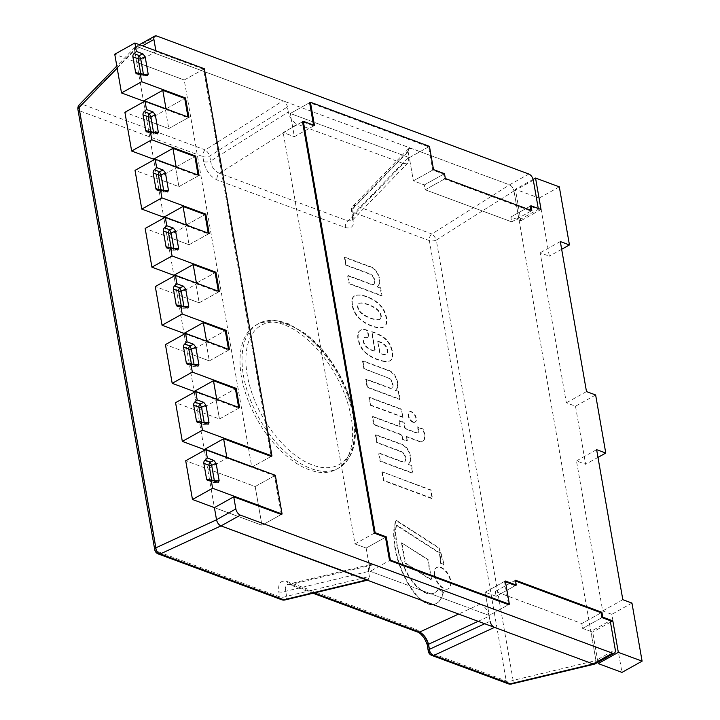 <?xml version="1.0" encoding="UTF-8"?>
<svg xmlns="http://www.w3.org/2000/svg" width="720" height="720" viewBox="0 0 720 720"><rect width="100%" height="100%" fill="white"/><g stroke="black" fill="none" stroke-linecap="round" stroke-linejoin="round"><path stroke-width="0.54" stroke-dasharray="3.6 2.7" d="M351.18 417.483A82.584 45.099 60.8 0 0 311.553 343.233A82.584 45.099 60.8 0 0 256.095 325.017A82.584 45.099 60.8 0 0 256.932 419.103A82.584 45.099 60.8 0 0 336.546 469.26A82.584 45.099 60.8 0 0 351.18 417.483M281.772 599.76A5.508 3.888 110.4 0 1 279.657 596.844A5.508 2.484 170.1 0 0 286.587 596.322A5.508 2.682 -103.5 0 1 284.967 599.958M314.262 592.947L291.24 584.406L288.18 584.19C285.633 585 284.814 587.358 285.705 591.264L286.587 596.322L369.396 576.504L368.028 580.077M369.396 576.504L368.514 571.446L285.705 591.264A5.508 2.484 -9.9 0 1 278.775 591.786C277.884 583.317 280.656 579.888 287.082 581.499L415.503 629.136A5.508 3.888 -69.6 0 0 417.618 632.052M368.514 571.446C367.938 567.459 368.847 565.083 371.241 564.309L374.049 564.588L291.24 584.406A5.508 3.888 110.4 0 1 289.197 584.406A5.508 3.888 110.4 0 1 287.082 581.499M374.049 564.588L480.321 604.008L458.595 614.052M427.41 646.146A5.508 2.484 170.1 0 0 428.805 647.442L429.687 652.509A5.508 3.888 -69.6 0 0 431.577 655.326M428.292 651.204A5.508 2.484 170.1 0 0 429.687 652.509L506.205 680.895A5.508 2.484 170.1 0 0 513.135 680.373A5.508 2.682 -103.5 0 1 511.515 684M478.161 621.315L489.195 616.212C487.764 610.263 484.803 606.195 480.321 604.008M489.195 616.212L490.077 621.279L484.722 623.745M508.32 683.811A5.508 3.888 110.4 0 1 506.205 680.895L429.363 240.597A5.508 3.888 110.4 0 1 431.865 233.973A5.508 1.827 -122.3 0 1 436.293 240.084A5.508 2.484 -9.9 0 1 429.363 240.597L352.845 212.211L353.727 217.269C354.618 225.747 351.855 229.176 345.42 227.565L216.999 179.919C210.276 176.652 205.839 170.55 203.697 161.613A5.508 2.484 170.1 0 0 210.627 161.091C211.653 167.31 214.605 171.378 219.492 173.295A5.508 3.888 -69.6 0 0 216.999 179.919M345.42 227.565A5.508 3.888 -69.6 0 1 347.922 220.941L403.461 163.593L297.18 124.164L219.492 173.295L347.922 220.941L352.125 220.509L353.457 214.083L352.575 209.016A5.508 2.484 170.1 0 0 351.45 210.915A5.508 2.484 170.1 0 0 352.845 212.211A5.508 3.888 -69.6 0 1 355.347 205.587L431.865 233.973L509.553 184.851C511.794 185.94 513.27 187.974 513.99 190.953L595.944 660.555L595.305 663.741M410.886 148.239L408.681 148.563L408.114 151.677L352.575 209.016A5.508 3.159 -135.9 0 1 352.917 206.136A5.508 3.159 -135.9 0 1 355.347 205.587L410.886 148.239L509.553 184.851M288.315 111.96L287.433 106.902L209.745 156.033A5.508 2.484 -9.9 0 1 202.815 156.555A5.508 3.888 110.4 0 1 205.308 149.931A5.508 1.827 -122.3 0 1 209.745 156.033L210.627 161.091L288.315 111.96C289.746 117.918 292.707 121.986 297.18 124.164M79.38 104.661A5.508 3.159 -135.9 0 1 81.801 104.112A5.508 3.888 -69.6 0 0 79.299 110.736A5.508 2.484 -9.9 0 1 77.904 109.431M403.461 163.593L407.871 162.954L408.996 156.735L353.457 214.083A5.508 2.484 170.1 0 0 352.332 215.964A5.508 2.484 170.1 0 0 352.332 215.973A5.508 2.484 170.1 0 0 353.727 217.269M143.451 101.088L165.393 109.224L184.734 98.442L165.393 109.224L143.451 101.088L134.568 50.193L135.135 47.079L137.34 46.764L283.005 100.8C285.246 101.889 286.722 103.923 287.433 106.902M408.114 151.677L408.996 156.735M154.746 549.729A5.508 2.484 170.1 0 0 156.15 551.025A5.508 3.888 -69.6 0 0 158.031 553.842M281.277 514.476L261.945 525.258L214.407 507.627L204.408 450.333L207.648 468.909L226.98 458.118L274.527 475.758L281.277 514.476L261.945 525.258L255.186 486.54L207.648 468.909M271.143 456.399L251.811 467.181L184.239 80.001L136.692 62.37L156.033 51.579L203.571 69.219L271.143 456.399L251.811 467.181L204.273 449.55L194.274 392.256L197.514 410.832L216.846 400.041L238.788 408.186L238.653 407.385M194.13 391.473L216.072 399.609L235.413 388.827L216.072 399.609L194.13 391.473L184.131 334.179L187.38 352.755L206.712 341.964L228.654 350.109L209.322 360.891L187.38 352.755M183.996 333.396L205.938 341.532L225.27 330.75L205.938 341.532L183.996 333.396L173.997 276.102L177.237 294.678L196.578 283.887L218.52 292.032L218.376 291.231M173.862 275.319L195.804 283.455L215.136 272.673L195.804 283.455L173.862 275.319L163.863 218.025L167.103 236.601L186.435 225.81L208.377 233.955L208.242 233.154M163.728 217.242L185.67 225.378L205.002 214.596L185.67 225.378L163.728 217.242L153.729 159.948L156.969 178.524L176.301 167.733L198.243 175.878L198.108 175.077M153.594 159.165L175.536 167.301L194.868 156.519L175.536 167.301L153.594 159.165L143.595 101.871L146.835 120.447L166.167 109.656L188.109 117.801L168.777 128.583L146.835 120.447M228.654 350.109L228.51 349.308M229.455 349.659L209.322 360.891L205.938 341.532L209.322 360.891L165.438 344.61M206.568 341.172L206.712 341.964M188.109 117.801L187.965 117M188.91 117.351L168.777 128.583L165.393 109.224L168.777 128.583L124.893 112.302M166.023 108.864L166.167 109.656M176.166 166.941L176.301 167.733M198.243 175.878L178.911 186.66L175.536 167.301L178.911 186.66L156.969 178.524M208.377 233.955L189.045 244.737L167.103 236.601M209.187 233.505L189.045 244.737L185.67 225.378L189.045 244.737L145.161 228.456M186.3 225.018L186.435 225.81M216.711 399.249L216.846 400.041M238.788 408.186L219.456 418.968L216.072 399.609L219.456 418.968L197.514 410.832M218.52 292.032L199.179 302.814L177.237 294.678M219.321 291.582L199.179 302.814L195.804 283.455L199.179 302.814L155.295 286.533M196.434 283.095L196.578 283.887M156.735 36L137.394 46.782A5.508 3.006 60.8 0 0 135.558 46.818A5.508 3.006 60.8 0 0 134.586 50.265L142.542 45.828M137.394 46.782L509.499 184.824L528.831 174.042M533.331 180.234L513.999 191.025A5.508 3.006 60.8 0 0 509.499 184.824M594.954 663.93A5.508 3.006 60.8 0 0 595.935 660.483L615.267 649.692M531.018 211.068L511.686 221.85L510.84 217.008L530.172 206.226L538.398 209.277L519.066 220.059L510.84 217.008L511.686 221.85L425.196 189.765L424.35 184.923L413.379 180.855L409.329 157.626L290.286 113.463L309.627 102.681L428.661 146.835L432.711 170.073L443.682 174.141L444.528 178.983L531.018 211.068L530.874 210.267M513.999 191.025L519.066 220.059M538.398 209.277L538.263 208.476M515.583 581.031L514.638 580.68L495.306 591.462L581.787 623.547L601.128 612.765L581.787 623.547L582.633 628.389L601.974 617.607L582.633 628.389L590.868 631.44L610.2 620.658M590.868 631.44L595.935 660.483M514.638 580.68L515.484 585.522L496.152 596.304L495.306 591.462L496.152 596.304L485.181 592.236L496.152 596.304L515.484 585.522M505.458 581.796L504.513 581.445L485.181 592.236L489.231 615.465L485.181 592.236L505.314 580.995M504.513 581.445L508.563 604.683L489.231 615.465L370.197 571.302L489.231 615.465L508.563 604.683M366.138 548.073L385.479 537.291L366.138 548.073L370.197 571.302L389.529 560.52L370.197 571.302L366.138 548.073L354.987 543.933L366.138 548.073M374.319 533.151L354.987 543.933L283.194 132.552L354.987 543.933L374.319 533.151M302.526 121.77L283.194 132.552L294.345 136.692L283.194 132.552L302.526 121.77L313.677 125.91L313.542 125.109M444.528 178.983L425.196 189.765L511.686 221.85L531.819 210.618M443.682 174.141L424.35 184.923L425.196 189.765L445.338 178.533M432.711 170.073L413.379 180.855L424.35 184.923L444.492 173.691M428.661 146.835L409.329 157.626L413.379 180.855L433.521 169.623M313.677 125.91L294.345 136.692L290.286 113.463L294.345 136.692L314.487 125.46M274.527 475.758L255.186 486.54L185.706 460.764M226.845 457.326L226.98 458.118M155.889 50.778L156.033 51.579M136.692 62.37L134.586 50.265M203.571 69.219L184.239 80.001L114.75 54.225M212.904 482.346A2.754 1.944 -69.6 0 0 213.732 482.364A2.754 0.585 87.8 0 0 213.912 482.499A2.754 0.585 87.8 0 0 214.371 480.987M214.227 480.933A2.754 1.242 -9.9 0 1 211.797 480.87A2.754 1.944 -69.6 0 0 212.85 482.328L207.612 480.384M275.328 475.308L255.186 486.54L261.945 525.258L214.407 507.627M202.77 424.269A2.754 1.944 -69.6 0 0 203.589 424.287A2.754 0.585 87.8 0 0 203.778 424.422A2.754 0.585 87.8 0 0 204.237 422.91M204.093 422.856A2.754 1.242 -9.9 0 1 201.654 422.793A2.754 1.944 -69.6 0 0 202.716 424.251L197.478 422.307M192.627 366.192A2.754 1.944 -69.6 0 0 193.455 366.21A2.754 0.585 87.8 0 0 193.644 366.345A2.754 0.585 87.8 0 0 194.103 364.833M193.959 364.779A2.754 1.242 -9.9 0 1 191.52 364.716A2.754 1.944 -69.6 0 0 192.582 366.174L187.344 364.23M182.493 308.115A2.754 1.944 -69.6 0 0 183.321 308.133A2.754 0.585 87.8 0 0 183.51 308.268A2.754 0.585 87.8 0 0 183.969 306.756M183.816 306.702A2.754 1.242 -9.9 0 1 181.386 306.639A2.754 1.944 -69.6 0 0 182.439 308.097L177.201 306.153M172.359 250.038A2.754 1.944 -69.6 0 0 173.187 250.056A2.754 0.585 87.8 0 0 173.367 250.191A2.754 0.585 87.8 0 0 173.826 248.679M173.682 248.625A2.754 1.242 -9.9 0 1 171.252 248.562A2.754 1.944 -69.6 0 0 172.305 250.02L167.067 248.076M162.225 191.961A2.754 1.944 -69.6 0 0 163.044 191.979A2.754 0.585 87.8 0 0 163.233 192.114A2.754 0.585 87.8 0 0 163.692 190.602M163.548 190.548A2.754 1.242 -9.9 0 1 161.109 190.485A2.754 1.944 -69.6 0 0 162.171 191.943L156.933 189.999M152.082 133.884A2.754 1.944 -69.6 0 0 152.91 133.902A2.754 0.585 87.8 0 0 153.099 134.037A2.754 0.585 87.8 0 0 153.558 132.525M153.414 132.471A2.754 1.242 -9.9 0 1 150.975 132.408A2.754 1.944 -69.6 0 0 152.037 133.866L146.799 131.922M141.948 75.807A2.754 1.944 -69.6 0 0 142.776 75.825A2.754 0.585 87.8 0 0 142.965 75.96A2.754 0.585 87.8 0 0 143.424 74.448M143.271 74.394A2.754 1.242 -9.9 0 1 140.841 74.331A2.754 1.944 -69.6 0 0 141.894 75.789L136.665 73.845M204.381 68.769L184.239 80.001L251.811 467.181L204.273 449.55M239.598 407.736L219.456 418.968L175.572 402.687M199.053 175.428L178.911 186.66L135.027 170.379M429.462 146.385L409.329 157.626L290.286 113.463L309.627 102.681M530.172 206.226L510.84 217.008L520.893 220.743L515.403 189.279L539.172 198.099L549.315 256.176L540.171 252.783L566.352 402.813L575.496 406.206L585.63 464.283L576.486 460.89L602.676 610.929L611.82 614.322L621.954 672.399M597.951 662.256L592.695 632.115L582.633 628.389L581.787 623.547L495.306 591.462L515.439 580.23M610.47 622.206L592.695 632.115M631.953 603.081L611.82 614.322M622.818 599.697L602.676 610.929M596.628 449.658L576.486 460.89M597.978 457.398L585.63 464.283M595.638 394.974L575.496 406.206M586.494 391.581L566.352 402.813M560.313 241.551L540.171 252.783M561.663 249.291L549.315 256.176M559.314 186.867L539.172 198.099M533.133 179.388L515.403 189.279M541.035 209.502L520.893 220.743M377.109 286.848A12.483 6.822 60.8 0 0 379.314 280.944A12.582 6.876 60.8 0 0 378.054 275.103A8.595 4.698 60.8 0 0 374.229 269.487A8.766 4.788 60.8 0 0 370.665 267.147L344.421 257.409L345.789 265.248L368.829 273.798A10.557 5.76 -119.2 0 1 372.474 276.165A6.669 3.645 -119.2 0 1 374.454 283.086A5.688 3.105 -119.2 0 1 373.455 284.553A5.688 3.105 -119.2 0 1 371.475 284.553L347.616 275.706L349.02 283.761L381.6 295.848L380.232 288.009L377.109 286.848L380.637 287.784L382.005 295.623L349.425 283.536L348.021 275.481L371.88 284.328A5.688 3.105 60.8 0 0 373.86 284.328A5.688 3.105 60.8 0 0 374.85 282.861A6.669 3.645 60.8 0 0 372.879 275.94A10.557 5.76 60.8 0 0 369.234 273.573L346.194 265.023L344.826 257.184L371.07 266.922A8.766 4.788 -119.2 0 1 374.634 269.262A8.595 4.698 -119.2 0 1 378.459 274.878A12.582 6.876 -119.2 0 1 379.71 280.719A12.483 6.822 -119.2 0 1 377.514 286.623M408.078 464.301A12.483 6.822 60.8 0 0 410.283 458.397A12.582 6.876 60.8 0 0 409.023 452.556A8.595 4.698 60.8 0 0 405.198 446.94A8.766 4.788 60.8 0 0 401.634 444.6L375.39 434.862L376.758 442.701L399.798 451.251A10.557 5.76 -119.2 0 1 403.443 453.618A6.669 3.645 -119.2 0 1 405.423 460.539A5.688 3.105 -119.2 0 1 404.424 462.006A5.688 3.105 -119.2 0 1 402.444 462.006L378.585 453.159L379.989 461.214L412.569 473.301L411.201 465.462L408.078 464.301L411.606 465.237L412.974 473.076L380.394 460.989L378.99 452.934L402.849 461.781A5.688 3.105 60.8 0 0 404.829 461.781A5.688 3.105 60.8 0 0 405.828 460.314A6.669 3.645 60.8 0 0 403.848 453.393A10.557 5.76 60.8 0 0 400.203 451.026L377.163 442.476L375.795 434.637L402.039 444.375A8.766 4.788 -119.2 0 1 405.603 446.715A8.595 4.698 -119.2 0 1 409.428 452.331A12.582 6.876 -119.2 0 1 410.679 458.172A12.483 6.822 -119.2 0 1 408.483 464.076M412.947 422.253A5.868 3.204 60.8 0 0 414.9 422.217A5.868 3.204 60.8 0 0 414.846 415.539A5.868 3.204 60.8 0 0 409.194 411.975A5.868 3.204 60.8 0 0 408.564 417.159A5.868 3.204 60.8 0 0 412.947 422.253M413.352 422.028A5.868 3.204 -119.2 0 1 408.969 416.934A5.868 3.204 -119.2 0 1 409.59 411.75A5.868 3.204 -119.2 0 1 415.251 415.314A5.868 3.204 -119.2 0 1 415.305 421.992A5.868 3.204 -119.2 0 1 413.352 422.028M386.91 377.424A10.557 5.76 -119.2 0 1 390.555 379.791A6.669 3.645 -119.2 0 1 392.535 386.712A5.688 3.105 -119.2 0 1 391.545 388.179A5.688 3.105 -119.2 0 1 389.565 388.179L365.697 379.332L367.11 387.387L399.69 399.474L398.322 391.635L395.19 390.474A12.483 6.822 60.8 0 0 397.395 384.57A12.582 6.876 60.8 0 0 396.144 378.729A8.595 4.698 60.8 0 0 392.319 373.113A8.766 4.788 60.8 0 0 388.755 370.773L362.511 361.035L363.879 368.874L386.91 377.424L364.275 368.649L362.907 360.81L389.151 370.548A8.766 4.788 -119.2 0 1 392.724 372.888A8.595 4.698 -119.2 0 1 396.54 378.504A12.582 6.876 -119.2 0 1 397.8 384.345A12.483 6.822 -119.2 0 1 395.595 390.249L398.727 391.41L400.095 399.249L367.506 387.162L366.102 379.107L389.961 387.954A5.688 3.105 60.8 0 0 391.941 387.954A5.688 3.105 60.8 0 0 392.94 386.487A6.669 3.645 60.8 0 0 390.96 379.566A10.557 5.76 60.8 0 0 387.315 377.199M381.888 472.104L383.373 480.6L432.081 498.663L430.596 490.176L382.293 471.879L431.001 489.951L432.486 498.438L383.778 480.375L382.293 471.879M406.188 436.716L418.59 441.315A11.7 6.39 60.8 0 0 422.55 441.27A11.7 6.39 60.8 0 0 423.216 440.793A10.944 5.976 60.8 0 0 424.251 439.056A11.439 6.246 60.8 0 0 424.341 434.448A16.281 8.892 60.8 0 0 422.568 429.147L417.132 427.131A7.938 4.338 -119.2 0 1 418.239 430.497A3.798 2.07 -119.2 0 1 417.582 432.963A3.798 2.07 -119.2 0 1 417.402 433.044A4.986 2.727 -119.2 0 1 416.133 432.873L404.784 428.661L403.713 422.559L399.114 420.849L400.176 426.951L372.195 416.565L373.608 424.629L401.58 435.006L402.336 439.362L406.944 441.072L406.593 436.491L407.349 440.847L402.741 439.137L401.985 434.781L374.004 424.404L372.6 416.349L400.581 426.726L399.51 420.624L404.118 422.334L405.18 428.436L416.538 432.648A4.986 2.727 60.8 0 0 417.798 432.819A3.798 2.07 60.8 0 0 417.987 432.738A3.798 2.07 60.8 0 0 418.644 430.272A7.938 4.338 60.8 0 0 417.537 426.906L422.964 428.922A16.281 8.892 -119.2 0 1 424.746 434.223A11.439 6.246 -119.2 0 1 424.656 438.831A10.944 5.976 -119.2 0 1 423.612 440.568A11.7 6.39 -119.2 0 1 422.955 441.045A11.7 6.39 -119.2 0 1 418.995 441.09L406.593 436.491M403.209 417.105L370.629 405.018L369.261 397.179L401.841 409.266L402.804 417.33L401.436 409.491L368.856 397.404L370.629 405.018M370.224 405.243L402.804 417.33M382.653 361.179A31.671 17.298 60.8 0 0 389.673 360.999A13.806 7.542 60.8 0 0 389.79 360.936A13.806 7.542 60.8 0 0 392.463 355.446A16.866 9.207 60.8 0 0 390.915 347.742A13.824 7.551 60.8 0 0 387.594 341.622A17.352 9.477 60.8 0 0 382.284 336.807A57.33 31.311 60.8 0 0 374.526 332.91L371.565 331.803L375.021 351.621A123.633 67.518 -119.2 0 1 369.882 349.515A16.263 8.883 -119.2 0 1 366.48 347.139A6.327 3.456 -119.2 0 1 363.933 343.638A5.769 3.15 -119.2 0 1 363.582 338.391A3.897 2.124 -119.2 0 1 364.14 337.752A3.897 2.124 -119.2 0 1 364.158 337.734A13.914 7.596 -119.2 0 1 368.613 338.013L367.362 330.66L365.913 330.12A18.117 9.891 60.8 0 0 360.315 330.381A18.117 9.891 60.8 0 0 359.289 331.119L358.74 331.767A14.346 7.839 60.8 0 0 357.921 333.873A15.606 8.523 60.8 0 0 358.389 340.974A17.199 9.387 60.8 0 0 360.306 346.185A13.5 7.371 60.8 0 0 363.06 350.37A37.827 20.655 60.8 0 0 365.571 353.007A45.27 24.723 60.8 0 0 377.667 359.739A64.458 35.199 60.8 0 0 382.653 361.179L383.058 360.954A64.458 35.199 -119.2 0 1 378.072 359.514A45.27 24.723 -119.2 0 1 365.976 352.782A37.827 20.655 -119.2 0 1 363.456 350.145A13.5 7.371 -119.2 0 1 360.711 345.96A17.199 9.387 -119.2 0 1 358.794 340.749A15.606 8.523 -119.2 0 1 358.326 333.648A14.346 7.839 -119.2 0 1 359.136 331.542L359.694 330.894A18.117 9.891 -119.2 0 1 360.72 330.156A18.117 9.891 -119.2 0 1 366.318 329.895L367.767 330.435L369.018 337.788A13.914 7.596 60.8 0 0 364.563 337.509A3.897 2.124 60.8 0 0 364.545 337.527A3.897 2.124 60.8 0 0 363.978 338.166A5.769 3.15 60.8 0 0 364.338 343.413A6.327 3.456 60.8 0 0 366.876 346.914A16.263 8.883 60.8 0 0 370.287 349.29A123.633 67.518 60.8 0 0 375.426 351.405L371.97 331.587L374.931 332.685A57.33 31.311 -119.2 0 1 382.689 336.582A17.352 9.477 -119.2 0 1 387.99 341.397A13.824 7.551 -119.2 0 1 391.311 347.517A16.866 9.207 -119.2 0 1 392.868 355.221A13.806 7.542 -119.2 0 1 390.195 360.711A13.806 7.542 -119.2 0 1 390.069 360.774A31.671 17.298 -119.2 0 1 383.058 360.954M377.703 341.415L380.178 342.333A14.229 7.776 -119.2 0 1 384.129 344.691A5.292 2.889 -119.2 0 1 385.965 346.923A6.966 3.807 -119.2 0 1 387.243 350.748A5.265 2.871 -119.2 0 1 386.748 353.529A7.848 4.284 -119.2 0 1 385.911 354.303A7.848 4.284 -119.2 0 1 383.994 354.546A21.645 11.817 -119.2 0 1 379.8 353.394L377.703 341.415L380.196 353.169A21.645 11.817 60.8 0 0 384.399 354.321A7.848 4.284 60.8 0 0 386.307 354.078A7.848 4.284 60.8 0 0 387.144 353.304A5.265 2.871 60.8 0 0 387.648 350.523A6.966 3.807 60.8 0 0 386.37 346.698A5.292 2.889 60.8 0 0 384.534 344.475A14.229 7.776 60.8 0 0 380.574 342.108L378.108 341.19M352.503 304.956A16.38 8.946 -119.2 0 1 352.98 297.693L353.088 297.477A18.558 10.134 -119.2 0 1 355.086 295.623A18.558 10.134 -119.2 0 1 356.22 295.146A40.455 22.095 -119.2 0 1 360.225 294.948A47.349 25.857 -119.2 0 1 366.579 296.514A50.454 27.558 -119.2 0 1 371.097 298.449A65.403 35.721 -119.2 0 1 375.174 300.771A30.114 16.443 -119.2 0 1 379.233 304.065A15.75 8.604 -119.2 0 1 382.626 308.025A11.475 6.264 -119.2 0 1 384.543 311.31A18.351 10.026 -119.2 0 1 386.514 317.574A18.351 10.026 -119.2 0 1 386.604 323.136A11.475 6.264 -119.2 0 1 385.65 325.359A15.75 8.604 -119.2 0 1 384.021 326.844A15.75 8.604 -119.2 0 1 383.265 327.177A30.114 16.443 -119.2 0 1 379.881 327.699A65.403 35.721 -119.2 0 1 376.101 327.114A50.454 27.558 -119.2 0 1 371.682 325.737A47.349 25.857 -119.2 0 1 365.031 322.47A40.455 22.095 -119.2 0 1 360.396 319.068A18.558 10.134 -119.2 0 1 355.959 313.929L355.752 313.596A16.38 8.946 -119.2 0 1 352.503 304.956L352.098 305.181A16.38 8.946 60.8 0 0 355.347 313.821L355.554 314.154A18.558 10.134 60.8 0 0 359.991 319.293A40.455 22.095 60.8 0 0 364.626 322.695A47.349 25.857 60.8 0 0 371.277 325.962A50.454 27.558 60.8 0 0 375.696 327.339A65.403 35.721 60.8 0 0 379.476 327.924A30.114 16.443 60.8 0 0 382.869 327.402A15.75 8.604 60.8 0 0 383.616 327.06A15.75 8.604 60.8 0 0 385.254 325.584A11.475 6.264 60.8 0 0 386.208 323.361A18.351 10.026 60.8 0 0 386.109 317.799A18.351 10.026 60.8 0 0 384.138 311.535A11.475 6.264 60.8 0 0 382.23 308.25A15.75 8.604 60.8 0 0 378.828 304.29A30.114 16.443 60.8 0 0 374.778 300.996A65.403 35.721 60.8 0 0 370.692 298.674A50.454 27.558 60.8 0 0 366.174 296.739A47.349 25.857 60.8 0 0 359.82 295.173A40.455 22.095 60.8 0 0 355.815 295.371A18.558 10.134 60.8 0 0 354.681 295.848A18.558 10.134 60.8 0 0 352.683 297.702L352.98 297.693M381.321 316.818A4.365 2.385 60.8 0 0 381.186 315.594A4.365 2.385 60.8 0 0 380.88 314.307A4.599 2.511 60.8 0 0 379.449 311.652L378.729 310.797A13.347 7.29 60.8 0 0 376.308 308.592A40.644 22.194 60.8 0 0 372.483 306.297A56.547 30.879 60.8 0 0 366.678 303.948A51.606 28.179 60.8 0 0 363.141 303.039A27.27 14.895 60.8 0 0 359.442 303.102A8.919 4.869 60.8 0 0 359.352 303.147A8.919 4.869 60.8 0 0 358.155 304.443A7.308 3.987 60.8 0 0 357.975 306.981A7.308 3.987 60.8 0 0 359.127 310.014A8.919 4.869 60.8 0 0 361.098 312.579A27.27 14.895 60.8 0 0 365.328 315.576A51.606 28.179 60.8 0 0 369.018 317.349A56.547 30.879 60.8 0 0 374.742 319.275A40.644 22.194 60.8 0 0 378.243 319.698A13.347 7.29 60.8 0 0 380.052 319.185A13.347 7.29 60.8 0 0 380.178 319.104L380.682 318.708A4.599 2.511 60.8 0 0 381.321 316.818L380.916 317.043A4.599 2.511 -119.2 0 1 380.277 318.933L380.178 319.104M379.773 319.329A13.347 7.29 -119.2 0 1 379.647 319.41A13.347 7.29 -119.2 0 1 377.847 319.923A40.644 22.194 -119.2 0 1 374.337 319.5A56.547 30.879 -119.2 0 1 368.622 317.574A51.606 28.179 -119.2 0 1 364.923 315.801A27.27 14.895 -119.2 0 1 360.693 312.804A8.919 4.869 -119.2 0 1 358.722 310.239A7.308 3.987 -119.2 0 1 357.57 307.206A7.308 3.987 -119.2 0 1 357.75 304.668A8.919 4.869 -119.2 0 1 358.947 303.372A8.919 4.869 -119.2 0 1 359.046 303.327A27.27 14.895 -119.2 0 1 362.736 303.264A51.606 28.179 -119.2 0 1 366.282 304.173A56.547 30.879 -119.2 0 1 372.078 306.522A40.644 22.194 -119.2 0 1 375.903 308.817A13.347 7.29 -119.2 0 1 378.324 311.022L379.044 311.877A4.599 2.511 -119.2 0 1 380.475 314.532L380.88 314.307M380.475 314.532A4.365 2.385 -119.2 0 1 380.781 315.819L381.186 315.594M380.781 315.819A4.365 2.385 -119.2 0 1 380.916 317.043M352.575 297.918A16.38 8.946 60.8 0 0 352.098 305.181M434.376 575.235A12.096 6.606 60.8 0 0 440.181 586.116A12.096 6.606 60.8 0 0 448.308 588.78A12.096 6.606 60.8 0 0 448.182 575.001A12.096 6.606 60.8 0 0 436.518 567.657A12.096 6.606 60.8 0 0 434.376 575.235M434.781 575.01A12.096 6.606 -119.2 0 1 436.923 567.432A12.096 6.606 -119.2 0 1 448.587 574.776A12.096 6.606 -119.2 0 1 448.704 588.555A12.096 6.606 -119.2 0 1 440.586 585.891A12.096 6.606 -119.2 0 1 434.781 575.01M401.49 542.808L405.054 563.229L431.271 580.104L427.707 559.683L401.49 542.808L428.103 559.458L431.667 579.879L405.45 563.004L401.886 542.583M438.516 588.861A38.079 20.799 -119.2 0 1 434.178 593.019A38.079 20.799 -119.2 0 1 434.106 593.064A25.542 13.95 -119.2 0 1 426.753 593.388A24.003 13.104 -119.2 0 1 419.166 588.996A31.986 17.469 -119.2 0 1 410.733 579.429A41.274 22.536 -119.2 0 1 404.118 567.738A52.785 28.827 -119.2 0 1 399.519 555.939A65.52 35.784 -119.2 0 1 396.396 542.898A53.64 29.295 -119.2 0 1 395.676 529.308A43.029 23.499 -119.2 0 1 396.189 525.285L439.362 553.077A116.442 63.594 -119.2 0 1 440.586 563.292A17.379 9.495 -119.2 0 1 443.601 565.128A63.675 34.776 60.8 0 0 438.678 548.037L395.928 520.515A54.648 29.844 60.8 0 0 393.849 529.965A74.655 40.77 60.8 0 0 397.278 558.468A65.925 36 60.8 0 0 401.193 569.727A63.243 34.542 60.8 0 0 407.412 582.57A43.461 23.733 60.8 0 0 416.034 595.161A27.54 15.039 60.8 0 0 425.709 603.054A25.767 14.067 60.8 0 0 434.475 604.251A33.867 18.495 60.8 0 0 436.311 603.45A33.867 18.495 60.8 0 0 440.145 599.796A45.954 25.092 60.8 0 0 443.052 592.533A17.379 9.495 -119.2 0 1 438.516 588.861L438.921 588.636A17.379 9.495 60.8 0 0 443.457 592.308A45.954 25.092 -119.2 0 1 440.55 599.571A33.867 18.495 -119.2 0 1 436.716 603.225A33.867 18.495 -119.2 0 1 434.88 604.026A25.767 14.067 -119.2 0 1 426.114 602.829A27.54 15.039 -119.2 0 1 416.43 594.936A43.461 23.733 -119.2 0 1 407.817 582.345A63.243 34.542 -119.2 0 1 401.589 569.502A65.925 36 -119.2 0 1 397.674 558.243A74.655 40.77 -119.2 0 1 394.254 529.74A54.648 29.844 -119.2 0 1 396.324 520.29L439.083 547.812A63.675 34.776 -119.2 0 1 444.006 564.903A17.379 9.495 60.8 0 0 440.991 563.067A116.442 63.594 60.8 0 0 439.767 552.852L396.594 525.06A43.029 23.499 60.8 0 0 396.081 529.083A53.64 29.295 60.8 0 0 396.792 542.673A65.52 35.784 60.8 0 0 399.924 555.714A52.785 28.827 60.8 0 0 404.514 567.513A41.274 22.536 60.8 0 0 411.129 579.204A31.986 17.469 60.8 0 0 419.562 588.771A24.003 13.104 60.8 0 0 427.158 593.163A25.542 13.95 60.8 0 0 434.511 592.839A38.079 20.799 60.8 0 0 434.583 592.794A38.079 20.799 60.8 0 0 438.921 588.636M353.376 414.558A79.83 43.596 60.8 0 0 263.232 324.279A79.83 43.596 60.8 0 0 284.445 445.824A79.83 43.596 60.8 0 0 353.376 414.558M353.187 416.367A82.584 45.099 -119.2 0 1 338.562 468.135A82.584 45.099 -119.2 0 1 258.948 417.978A82.584 45.099 -119.2 0 1 258.111 323.892A82.584 45.099 -119.2 0 1 313.569 342.108A82.584 45.099 -119.2 0 1 353.187 416.367M203.697 161.613L202.815 156.555L79.299 110.736L156.15 551.025L279.657 596.844L278.775 591.786M415.503 629.136C422.226 632.403 426.663 638.505 428.805 647.442M137.34 46.764L81.801 104.112L205.308 149.931L283.005 100.8M117.18 68.148L134.568 50.193M513.99 190.953L436.293 240.084L513.135 680.373L595.944 660.555M211.635 479.97L211.797 480.87L209.754 480.114M208.494 480.429L213.732 482.364L217.683 482.211M201.501 421.893L201.654 422.793L199.62 422.037M198.36 422.352L203.589 424.287L207.54 424.134M191.367 363.816L191.52 364.716L189.486 363.96M188.217 364.275L193.455 366.21L197.406 366.057M181.224 305.739L181.386 306.639L179.352 305.883M178.083 306.198L183.321 308.133L187.272 307.98M171.09 247.662L171.252 248.562L169.209 247.806M167.949 248.121L173.187 250.056L177.138 249.903M160.956 189.585L161.109 190.485L159.075 189.729M157.815 190.044L163.044 191.979L167.004 191.826M150.822 131.508L150.975 132.408L148.941 131.652M147.672 131.967L152.91 133.902L156.861 133.749M140.688 73.431L140.841 74.331L138.807 73.575M137.538 73.89L142.776 75.825L146.727 75.672M336.546 469.26L338.562 468.135C344.133 465.165 348.525 459.954 351.729 452.52C355.752 442.998 356.535 430.56 354.078 415.215C351.531 400.914 346.239 386.631 338.211 372.366C328.788 356.04 317.763 343.062 305.118 333.441L288.801 323.937C276.057 319.212 265.824 319.194 258.111 323.892L256.095 325.017M313.002 593.244L288.189 584.208L371.241 564.309M408.465 148.788L352.917 206.136A5.508 5.508 0 0 0 351.45 210.915L352.332 215.973L352.125 220.5M407.871 162.954L352.107 220.527M134.919 47.313L116.811 66.006M139.41 44.667L135.558 46.818M212.967 482.373A2.754 2.754 0 0 0 213.912 482.499L218.052 482.337M202.833 424.296A2.754 2.754 0 0 0 203.778 424.422L207.909 424.26M192.699 366.219A2.754 2.754 0 0 0 193.644 366.345L197.775 366.183M182.565 308.142A2.754 2.754 0 0 0 183.51 308.268L187.641 308.106M172.422 250.065A2.754 2.754 0 0 0 173.367 250.191L177.507 250.029M162.288 191.988A2.754 2.754 0 0 0 163.233 192.114L167.364 191.952M152.154 133.911A2.754 2.754 0 0 0 153.099 134.037L157.23 133.875M142.02 75.834A2.754 2.754 0 0 0 142.965 75.96L147.096 75.798"/><path stroke-width="1.08" d="M282.177 599.895A5.508 5.508 0 0 0 284.967 599.958A5.508 2.682 -103.5 0 1 283.815 599.76A5.508 3.888 110.4 0 1 281.934 599.814M368.028 580.077L220.968 525.897C218.727 524.808 217.242 522.774 216.531 519.795L214.407 507.627L233.739 496.836L235.854 508.941L216.522 519.723A5.508 3.006 60.8 0 0 221.022 525.924L240.354 515.133L612.45 653.175L593.118 663.966L221.022 525.924M508.32 683.811L431.802 655.416A5.508 3.888 -69.6 0 0 433.854 655.416A5.508 4.005 -114.8 0 1 429.417 649.314L428.535 644.256A5.508 2.484 170.1 0 0 427.41 646.137C427.5 644.967 426.474 642.393 424.332 638.406C421.821 634.824 419.58 632.709 417.618 632.052A5.508 3.888 -69.6 0 0 419.67 632.052L314.262 592.947M478.161 621.315L428.535 644.256C426.789 638.442 423.828 634.374 419.67 632.052L458.595 614.052M427.41 646.137A5.508 2.484 170.1 0 0 427.41 646.146L428.292 651.204A5.508 5.508 0 0 0 431.415 655.263M484.722 623.745L429.417 649.314A5.508 2.484 170.1 0 0 428.292 651.204M595.305 663.741L593.172 663.984L494.505 627.381C492.264 626.292 490.788 624.258 490.077 621.279M508.725 683.937A5.508 5.508 0 0 0 511.515 684A5.508 2.682 -103.5 0 1 510.372 683.802A5.508 3.888 110.4 0 1 508.491 683.865M77.904 109.431A5.508 2.484 -9.9 0 1 79.029 107.541A5.508 3.159 -135.9 0 1 79.38 104.661A5.508 5.508 0 0 0 77.904 109.431L154.746 549.729A5.508 5.508 0 0 0 157.869 553.779M281.772 599.76L158.256 553.941A5.508 3.888 -69.6 0 0 160.308 553.932A5.508 4.005 -114.8 0 1 155.871 547.83A5.508 2.484 170.1 0 0 154.746 549.729M204.237 422.91A2.754 0.585 87.8 0 0 204.246 422.82L201.519 407.241L205.983 405.234L203.742 402.354L200.052 404.019A2.754 1.944 -69.6 0 0 198.936 407.214A2.754 1.242 170.1 0 0 201.519 407.241L200.052 404.019L194.814 402.075L197.19 399.924L195.714 391.455L175.572 402.687L182.331 441.405L204.273 449.55L204.408 450.333L204.273 449.55L223.605 438.759L226.845 457.326M194.103 364.833A2.754 0.585 87.8 0 0 194.103 364.743L191.385 349.164L195.849 347.157L193.608 344.277L189.918 345.942A2.754 1.944 -69.6 0 0 188.802 349.137A2.754 1.242 170.1 0 0 191.385 349.164L189.918 345.942L184.68 343.998L187.056 341.847L185.571 333.378L165.438 344.61L172.188 383.328L194.13 391.473L194.274 392.256L194.13 391.473L213.471 380.682L216.711 399.249M183.969 306.756A2.754 0.585 87.8 0 0 183.969 306.666L181.251 291.087L185.706 289.08L183.474 286.2L179.784 287.865A2.754 1.944 -69.6 0 0 178.668 291.06A2.754 1.242 170.1 0 0 181.251 291.087L179.784 287.865L174.546 285.921L176.913 283.77L175.437 275.301L155.295 286.533L162.054 325.251L183.996 333.396L184.131 334.179L183.996 333.396L203.328 322.605L206.568 341.172M173.826 248.679A2.754 0.585 87.8 0 0 173.835 248.589L171.117 233.01L175.572 231.003L173.331 228.123L169.65 229.788A2.754 1.944 -69.6 0 0 168.534 232.983A2.754 1.242 170.1 0 0 171.117 233.01L169.65 229.788L164.412 227.844L166.779 225.693L165.303 217.224L145.161 228.456L151.92 267.174L173.862 275.319L173.997 276.102L173.862 275.319L193.194 264.528L196.434 283.095M163.692 190.602A2.754 0.585 87.8 0 0 163.701 190.512L160.983 174.933L165.438 172.926L163.197 170.046L159.507 171.711A2.754 1.944 -69.6 0 0 158.391 174.906A2.754 1.242 170.1 0 0 160.983 174.933L159.507 171.711L154.269 169.767L156.645 167.616L155.169 159.147L135.027 170.379L141.786 209.097L163.728 217.242L163.863 218.025L163.728 217.242L183.06 206.451L186.3 225.018M153.558 132.525A2.754 0.585 87.8 0 0 153.558 132.435L150.84 116.856L155.304 114.849L153.063 111.969L149.373 113.634A2.754 1.944 -69.6 0 0 148.257 116.829A2.754 1.242 170.1 0 0 150.84 116.856L149.373 113.634L144.135 111.69L146.511 109.539L145.026 101.07L124.893 112.302L131.652 151.02L153.594 159.165L153.729 159.948L153.594 159.165L172.926 148.374L176.166 166.941M143.424 74.448A2.754 0.585 87.8 0 0 143.424 74.358L140.706 58.779L145.161 56.772L142.929 53.892L139.239 55.557A2.754 1.944 -69.6 0 0 138.123 58.752A2.754 1.242 170.1 0 0 140.706 58.779L139.239 55.557L134.001 53.613L136.368 51.462L134.892 42.993L114.75 54.225L121.509 92.943L143.451 101.088L143.595 101.871L143.451 101.088L162.792 90.297L166.023 108.864M228.51 349.308L225.27 330.75L203.328 322.605M187.965 117L184.734 98.442L162.792 90.297M198.108 175.077L194.868 156.519L172.926 148.374M208.242 233.154L205.002 214.596L183.06 206.451M238.653 407.385L235.413 388.827L213.471 380.682M218.376 291.231L215.136 272.673L193.194 264.528M240.354 515.133A5.508 3.006 -119.2 0 1 235.854 508.941M142.542 45.828L153.918 39.483A5.508 3.006 -119.2 0 1 154.89 36.036A5.508 3.006 -119.2 0 1 156.735 36L528.831 174.042A5.508 3.006 -119.2 0 1 533.331 180.234L538.263 208.476M593.118 663.966A5.508 3.006 60.8 0 0 594.954 663.93L614.295 653.148A5.508 3.006 -119.2 0 1 612.45 653.175M602.775 617.157L612.828 620.883L618.327 652.347L642.096 661.158L631.953 603.081L622.818 599.697L596.628 449.658L605.772 453.051L595.638 394.974L586.494 391.581L560.313 241.551L569.448 244.944L559.314 186.867L535.545 178.047L541.035 209.502L530.982 205.776L531.819 210.618L445.338 178.533L444.492 173.691L433.521 169.623L429.462 146.385L310.428 102.231L314.487 125.46L303.327 121.32L375.129 532.701L386.28 536.841L390.339 560.07L509.373 604.233L505.314 580.995L516.285 585.072L515.439 580.23L601.929 612.315L602.775 617.157L601.974 617.607L610.2 620.658L615.267 649.692A5.508 3.006 -119.2 0 1 614.295 653.148M601.974 617.607L601.128 612.765L515.583 581.031M516.285 585.072L515.484 585.522L505.458 581.796M509.373 604.233L508.563 604.683L389.529 560.52L385.479 537.291L374.319 533.151L302.526 121.77L303.327 121.32M530.874 210.267L530.172 206.226L530.982 205.776M313.542 125.109L309.627 102.681L310.428 102.231M216.522 519.723L214.407 507.627L192.465 499.482L185.706 460.764L205.848 449.532L275.328 475.308L282.087 514.026L281.277 514.476L233.739 496.836M153.918 39.483L155.889 50.778M134.892 42.993L204.381 68.769L271.953 455.949L271.143 456.399L223.605 438.759M209.754 480.114L206.559 478.926A2.754 1.944 -69.6 0 0 207.612 480.384A2.754 1.944 -69.6 0 0 208.494 480.429L211.122 479.781L218.304 482.328L219.15 480.708L214.38 480.897L211.662 465.318L210.186 462.096A2.754 1.944 -69.6 0 0 209.07 465.291A2.754 1.242 170.1 0 0 211.662 465.318L216.117 463.311L213.876 460.431L210.186 462.096L204.957 460.152A2.754 1.944 -69.6 0 0 203.841 463.347L209.07 465.291L211.635 479.97M206.559 478.926L203.841 463.347M204.957 460.152L207.324 458.001L213.876 460.431M216.117 463.311L219.15 480.708M207.324 458.001L205.848 449.532M282.087 514.026L212.607 488.25L192.465 499.482M212.607 488.25L211.122 479.781M271.953 455.949L202.464 430.173L200.988 421.704L208.161 424.251L209.016 422.631L204.246 422.82A2.754 1.242 -9.9 0 1 204.093 422.856M199.62 422.037L196.425 420.849A2.754 1.944 -69.6 0 0 197.478 422.307A2.754 1.944 -69.6 0 0 198.36 422.352L200.988 421.704M194.814 402.075A2.754 1.944 -69.6 0 0 193.698 405.27L198.936 407.214L201.501 421.893M196.425 420.849L193.698 405.27M197.19 399.924L203.742 402.354M184.68 343.998A2.754 1.944 -69.6 0 0 183.564 347.193L188.802 349.137L191.367 363.816M195.714 391.455L239.598 407.736L236.214 388.377L192.33 372.096L190.854 363.627L198.027 366.174L198.882 364.554L194.103 364.743A2.754 1.242 -9.9 0 1 193.959 364.779M189.486 363.96L186.282 362.772A2.754 1.944 -69.6 0 0 187.344 364.23A2.754 1.944 -69.6 0 0 188.217 364.275L190.854 363.627M186.282 362.772L183.564 347.193M187.056 341.847L193.608 344.277M174.546 285.921A2.754 1.944 -69.6 0 0 173.43 289.116L178.668 291.06L181.224 305.739M185.571 333.378L229.455 349.659L226.08 330.3L182.196 314.019L180.72 305.55L187.893 308.097L188.748 306.477L183.969 306.666A2.754 1.242 -9.9 0 1 183.816 306.702M179.352 305.883L176.148 304.695A2.754 1.944 -69.6 0 0 177.201 306.153A2.754 1.944 -69.6 0 0 178.083 306.198L180.72 305.55M176.148 304.695L173.43 289.116M176.913 283.77L183.474 286.2M175.437 275.301L219.321 291.582L215.946 272.223L172.062 255.942L170.577 247.473L177.759 250.02L178.614 248.4L173.835 248.589A2.754 1.242 -9.9 0 1 173.682 248.625M169.209 247.806L166.014 246.618A2.754 1.944 -69.6 0 0 167.067 248.076A2.754 1.944 -69.6 0 0 167.949 248.121L170.577 247.473M164.412 227.844A2.754 1.944 -69.6 0 0 163.296 231.039L168.534 232.983L171.09 247.662M166.014 246.618L163.296 231.039M166.779 225.693L173.331 228.123M165.303 217.224L209.187 233.505L205.803 214.146L161.919 197.865L160.443 189.396L167.625 191.943L168.471 190.323L163.701 190.512A2.754 1.242 -9.9 0 1 163.548 190.548M159.075 189.729L155.88 188.541A2.754 1.944 -69.6 0 0 156.933 189.999A2.754 1.944 -69.6 0 0 157.815 190.044L160.443 189.396M154.269 169.767A2.754 1.944 -69.6 0 0 153.153 172.962L158.391 174.906L160.956 189.585M155.88 188.541L153.153 172.962M156.645 167.616L163.197 170.046M155.169 159.147L199.053 175.428L195.669 156.069L151.785 139.788L150.309 131.319L157.482 133.866L158.337 132.246L153.558 132.435A2.754 1.242 -9.9 0 1 153.414 132.471M148.941 131.652L145.737 130.464A2.754 1.944 -69.6 0 0 146.799 131.922A2.754 1.944 -69.6 0 0 147.672 131.967L150.309 131.319M144.135 111.69A2.754 1.944 -69.6 0 0 143.019 114.885L148.257 116.829L150.822 131.508M145.737 130.464L143.019 114.885M146.511 109.539L153.063 111.969M145.026 101.07L188.91 117.351L185.535 97.992L141.651 81.711L140.175 73.242L147.348 75.789L148.203 74.169L143.424 74.358A2.754 1.242 -9.9 0 1 143.271 74.394M138.807 73.575L135.603 72.387A2.754 1.944 -69.6 0 0 136.665 73.845A2.754 1.944 -69.6 0 0 137.538 73.89L140.175 73.242M134.001 53.613A2.754 1.944 -69.6 0 0 132.885 56.808L138.123 58.752L140.688 73.431M135.603 72.387L132.885 56.808M136.368 51.462L142.929 53.892M145.161 56.772L148.203 74.169M165.438 172.926L168.471 190.323M195.849 347.157L198.882 364.554M205.983 405.234L209.016 422.631M185.706 289.08L188.748 306.477M175.572 231.003L178.614 248.4M155.304 114.849L158.337 132.246M141.651 81.711L121.509 92.943M161.919 197.865L141.786 209.097M192.33 372.096L172.188 383.328M202.464 430.173L182.331 441.405M182.196 314.019L162.054 325.251M172.062 255.942L151.92 267.174M151.785 139.788L131.652 151.02M185.535 97.992L184.734 98.442M236.214 388.377L235.413 388.827M226.08 330.3L225.27 330.75M215.946 272.223L215.136 272.673M205.803 214.146L205.002 214.596M195.669 156.069L194.868 156.519M375.129 532.701L374.319 533.151M389.529 560.52L390.339 560.07M385.479 537.291L386.28 536.841M642.096 661.158L621.954 672.399L598.185 663.579L597.951 662.256M601.929 612.315L601.128 612.765M612.828 620.883L610.47 622.206M618.327 652.347L598.185 663.579M605.772 453.051L597.978 457.398M569.448 244.944L561.663 249.291M535.545 178.047L533.133 179.388M366.624 579.933L283.815 599.76L160.308 553.932L220.968 525.897M593.172 663.984L510.372 683.802L433.854 655.416L494.505 627.381M216.531 519.795L155.871 547.83L79.029 107.541L117.18 68.148M284.967 599.958L367.398 580.221M417.618 632.052L313.002 593.244M116.811 66.006L79.38 104.661M594.324 664.182L511.515 684M154.89 36.036L139.41 44.667"/></g></svg>
